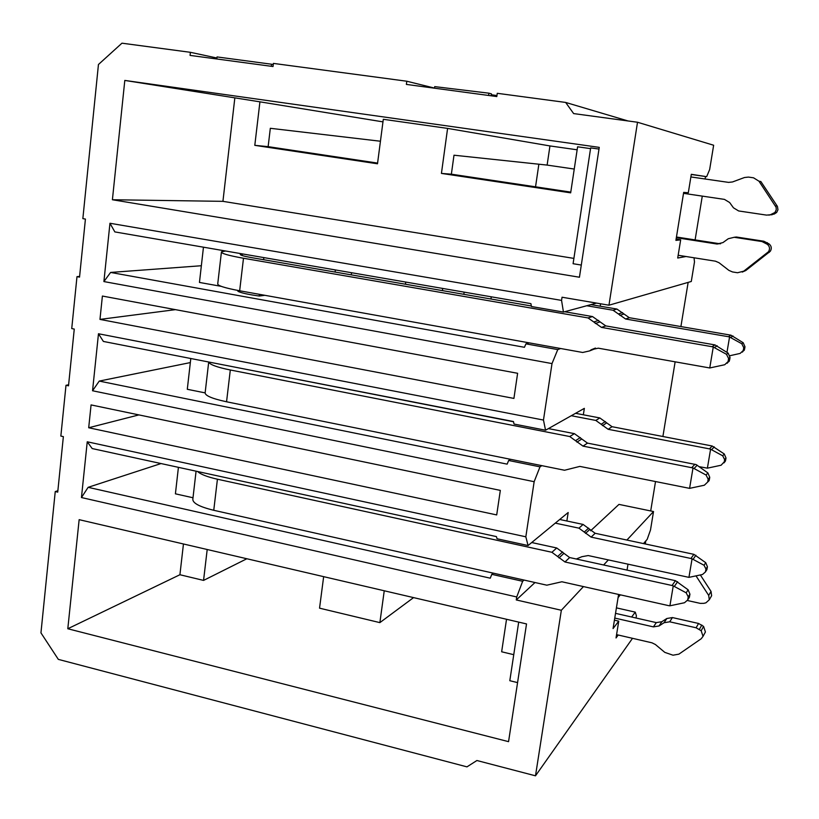 <?xml version="1.0" encoding="UTF-8"?>
<svg xmlns="http://www.w3.org/2000/svg" width="819" height="819" viewBox="0 0 819 819"><rect width="100%" height="100%" fill="white"/><g stroke="black" fill="none" stroke-linecap="round" stroke-linejoin="round"><path stroke-width="1.23" d="M535.544 186.824L538.861 164.22M380.436 141.237L270.321 128.296L268.141 146.652L254.801 145.342L377.498 163.79L383.302 119.298L447.594 128.399L549.948 145.936L547.123 165.09L453.992 155.211L451.371 174.181L441.431 173.413L570.669 192.844L577.6 146.796L590.55 148.628M574.252 169.052L547.123 165.09M577.149 149.795L549.948 145.936M413.575 597.604L379.873 622.624L319.543 608.169L323.659 576.648M246.847 558.753L203.562 580.405L179.914 574.733L67.803 628.746L508.558 741.656L526.525 623.935L79.146 519.666L67.803 628.746M517.567 682.606L509.807 680.712L518.693 622.112M513.748 654.678L501.648 651.781L506.531 619.277M207.197 549.508L203.562 580.405M384.244 590.775L379.873 622.624M377.59 163.094L268.141 146.652M382.964 121.867L259.93 101.832L254.801 145.342M581.295 265.059L573.085 263.718L590.663 147.891L598.996 149.068M124.805 80.426L112.408 199.744L579.442 277.231L599.252 147.369L124.805 80.426L259.93 101.832M570.782 192.117L451.371 174.181M447.594 128.399L441.431 173.413M88.698 427.753L496.703 514.926L500.327 490.397L91.073 404.914L88.698 427.753L138.902 414.905M99.969 319.4L513.912 398.423L517.618 373.29L102.395 296.048L99.969 319.4L175.461 309.643M632.514 638.318L535.493 775.818L476.914 760.513L466.963 766.86L58.323 659.377L40.95 632.872L55.242 491.564L57.873 490.724M55.242 491.564L57.729 492.127L63.36 436.619L60.852 436.077L65.991 385.299L68.509 385.821L74.263 329.064L71.734 328.573L76.986 276.648L79.535 277.119L85.422 219.072L82.852 218.632L98.444 64.506L121.959 43.182L190.397 52.314L216.922 58.006M705.487 176.515L705.087 178.992M702.282 196.12L695.106 239.916M688.144 282.381L680.906 326.576M675.122 361.906L662.899 436.507M655.507 481.623L650.696 510.954M645.781 540.96L645.29 543.97M65.991 385.299L68.612 384.776M76.986 276.648L79.597 276.453M442.7 288.442L442.393 290.612M242.352 253.89L242.158 255.528M238.042 290.479L237.94 291.329C241.206 292.956 248.3 294.523 259.224 296.028L259.428 294.328M263.585 259.705L263.831 257.596M230.62 402.6L245.546 405.62M203.46 247.195L199.457 282.442L221.345 286.374M190.796 358.517L187.295 389.291L205.026 392.864M178.419 467.332L175.409 493.826L193.008 497.757M259.224 296.028L264.895 295.311M600.204 306.193L600.573 303.777M583.343 414.793L584.346 408.364L545.546 430.221L514.056 424.058L513.452 421.529L103.389 341.441L98.475 333.753L92.547 390.765L99.242 381.081L190.336 362.582M566.861 520.997L568.181 512.51L528.071 545.536L497.061 538.769L496.416 536.599L92.189 448.556L87.244 441.789L81.45 497.542L88.135 487.325L161.036 463.554M596.529 303.091L563.452 312.07L531.459 306.531L530.907 303.644L114.844 231.91L109.961 223.259L103.9 281.572L110.606 272.44L524.436 347.297L525.931 343.857L529.084 342.833M110.606 272.44L201.351 265.735M525.931 343.857L557.759 349.59L560.687 348.515M563.452 312.07L561.558 300.399L109.961 223.259M103.9 281.572L552.006 363.585L557.759 349.59M99.242 381.081L507.145 464.138L508.66 460.483L510.636 459.326M508.66 460.483L539.997 466.84L541.84 465.642M92.547 390.765L534.152 481.695L539.997 466.84M545.546 430.221L543.468 420.055L98.475 333.753M88.135 487.325L490.264 578.194L491.789 574.334L493.253 573.136M491.789 574.334L522.655 581.285L524.027 580.057M81.45 497.542L516.728 596.959L522.655 581.285M528.071 545.536L525.829 536.803L87.244 441.789M620.341 594.84L618.079 597.594M628.03 120.956L565.653 102.436L573.638 113.585L637.51 122.246L713.646 145.239L709.643 169.594L706.654 176.679L691.308 174.314L688.308 192.752L683.67 192.393L675.91 240.366L680.671 239.834L677.712 258.026L686.035 256.511M535.002 582.524L516.277 599.948L561.343 610.268L583.445 586.588M603.623 564.977L608.333 559.93M626.904 540.049L653.521 511.537L618.969 504.391L590.612 530.773M694.062 257.79L694.481 261.998L691.287 281.48L608.957 305.211L562.039 297.225L561.558 300.399M676.105 239.128L680.671 239.834M614.424 620.157L618.754 621.15L616.031 637.96L618.222 635.012M618.591 594.44L613.062 628.562L618.754 621.15M627.999 564.209L627.047 570.096M637.51 122.246L608.957 305.211M636.046 618.017L636.404 615.837L635.268 612.131L631.633 617.014M643.488 543.591L647.194 539.342L650.491 530.026L653.521 511.537M561.343 610.268L535.493 775.818M691.277 174.467L706.654 176.679M635.268 612.131L616.42 607.872M179.914 574.733L183.456 543.98M112.408 199.744L222.932 201.341L234.797 98.27M222.932 201.341L573.894 258.394M405.753 282.064L405.456 284.234M335.094 272.072L335.37 269.932M351.279 274.867L351.556 272.727M190.397 52.314L190.059 55.395L273.024 66.523L273.392 63.401L406.797 81.224L434.5 88.083M406.797 81.224L406.378 84.418L496.805 96.56L497.266 93.305L565.653 102.436M516.728 596.959L516.277 599.948M534.152 481.695L525.829 536.803M552.006 363.585L543.468 420.055M434.49 88.196L434.705 86.619L488.923 93.192L488.605 95.454M496.949 95.557L491.318 94.748M488.923 93.192L491.441 93.857L491.175 95.803M273.249 64.609L271.539 64.22L271.294 66.298M271.539 64.22L217.045 56.931L216.81 58.988M728.777 182.412L690.878 176.945L728.562 182.381L732.503 181.961L744.481 177.518L748.453 177.088L753.562 177.815L758.978 181.204L776.115 207.268L776.269 209.756L774.948 212.469L776.668 212.459L774.283 214.025L768.816 215.131M774.948 212.469L770.321 214.783L766.543 215.11L738.636 210.954L733.445 207.801L729.627 202.518L724.446 199.386L683.517 193.345M676.34 237.694L717.034 244.031L719.348 243.683L676.453 237.008M678.163 255.262L715.458 261.189L719.041 262.735L728.9 270.383L732.493 271.939L737.54 272.747L743.744 271.161L768.539 251.679C770.136 248.894 769.747 246.437 767.362 244.328L762.028 241.564L734.223 237.285L728.275 238.728L722.952 242.588L717.034 244.031M614.762 618.069L653.419 626.883L656.306 622.614L615.53 613.359M616.574 634.633L651.996 642.823L655.405 644.522L664.803 652.374L673.013 655.2L678.89 654.156L701.269 638.707L703.019 636.363L701.177 630.743L696.109 627.784L669.707 621.795L664.066 622.727L666.84 618.499L672.43 617.567L698.566 623.464L703.582 626.402L705.415 631.961L704.627 633.415M758.978 181.204L760.861 181.542L777.436 206.408L777.968 209.777L776.668 212.459M719.348 243.683L720.566 243.775M734.223 237.285L736.363 237.008L763.881 241.236L769.154 243.98C771.518 246.069 771.907 248.495 770.321 251.249L745.781 270.526L742.249 272.082M687.448 600.532L700.276 603.378L703.859 603.337L705.958 602.804L709.295 599.754L708.691 595.423L696.037 575.911M700.358 574.969L711.035 591.42L711.629 595.72L710.718 597.297M656.306 622.614L661.854 621.703L659.039 625.962L664.066 622.727M659.039 625.962L653.419 626.883M661.854 621.703L666.84 618.499M242.127 255.518L242.311 253.89L240.284 254.32C239.957 255.118 243.816 256.245 251.863 257.678L531.357 305.989M564.639 311.742L592.506 316.564L588.032 317.936L243.489 258.251C228.122 255.487 220.772 253.337 221.447 251.822L225.563 251.003M531.715 542.536L556.736 547.983L551.904 552.282L217.424 479.207C207.34 476.934 200.716 474.375 197.584 471.509M196.079 471.181L192.905 498.556C191.943 502.764 198.894 506.664 213.759 510.288L546.826 585.186L561.885 581.766L668.693 605.65L669.911 605.804L673.249 585.892L686.179 592.813L688.247 596.846L687.663 599.999L684.5 602.733L669.911 605.804M548.433 428.593L574.406 433.661L569.748 436.537L230.313 369.993C216.953 367.26 209.736 364.588 208.661 361.998M233.18 366.789L513.503 421.765M208.691 362.111L205.2 392.301C204.361 395.362 211.476 398.525 226.556 401.781L564.537 470.249L579.842 466.4L689.588 488.359L693.007 467.956L706.08 475.04L708.169 479.176L707.729 481.797L709.305 479.914L709.745 477.313L707.903 472.942L696.15 464.598L587.499 443.12L574.406 433.661M221.386 252.354L217.762 283.65C217.055 285.524 224.355 287.899 239.66 290.776L582.688 352.477L589.66 350.901L595.495 348.095M578.941 528.163L591.123 537.121L690.96 558.486L693.867 554.33L595.157 533.282L583.108 524.436L578.941 528.163L555.292 523.126M693.867 554.33L705.732 562.684L707.421 566.738L706.889 569.645L705.599 571.355M559.715 519.481L583.108 524.436M688.933 577.364L692.065 558.834L704.053 565.274L705.968 569.031L705.425 571.959L702.477 574.508L688.933 577.364L588.206 555.548L581.869 556.705L576.31 558.998M690.96 558.486L692.065 558.834M551.904 552.282L564.967 561.977L672.061 585.513L675.44 580.681L569.635 557.544L556.736 547.983M675.44 580.681L688.134 589.803L689.946 594.195L689.363 597.317L687.991 599.129M672.061 585.513L673.249 585.892M595.812 420.434L608.159 429.299L709.469 448.884L712.192 446.007L612.039 426.699L599.825 417.946L595.812 420.434L571.283 415.724M712.192 446.007L724.272 453.982L725.992 458.026L725.573 460.452L721.099 465.233L707.391 468.161L699.191 466.666M575.573 413.308L599.825 417.946M707.391 468.161L710.595 449.211L722.706 455.794L724.631 459.633L724.221 462.07M709.469 448.884L710.595 449.211M569.748 436.537L583.005 446.12L693.007 467.956M590.919 304.617L616.912 309.05L613.062 310.237L586.773 305.743M613.062 310.237L625.583 319L728.419 336.711L730.937 335.176L629.299 317.7L616.912 309.05M730.937 335.176L743.232 342.762L744.983 346.785L744.563 349.273L740.151 353.419L729.964 355.702M726.965 352.344L729.555 337.018L741.799 343.745L743.744 347.676L743.314 350.174M728.419 336.711L729.555 337.018M588.032 317.936L601.484 327.395L712.028 346.703L714.967 344.912L605.794 325.901L592.506 316.564M714.967 344.912L728.163 353.143L730.046 357.504L729.586 360.176L724.723 364.731L709.756 367.966L598.249 348.177L591.236 349.754L589.66 350.901M590.13 350.706L594.103 349.099M709.756 367.966L713.257 347.041L726.494 354.299L728.593 358.538L728.142 361.23M712.028 346.703L713.257 347.041M723.986 462.878L725.573 460.473M707.718 481.828L709.295 479.934M709.111 480.661L704.36 485.217L689.588 488.359M742.383 352.119L744.563 349.293M727.18 363.267L729.586 360.196M777.18 205.978L775.47 205.917M770.321 214.783L772.092 214.752M772.542 214.046L774.283 214.025M767.362 244.328L769.154 243.98M767.423 252.846L769.215 252.406M767.311 242.649L765.499 242.987M762.028 241.564L763.881 241.236M743.744 271.161L745.781 270.526M711.035 591.42L708.691 595.423M701.177 630.743L703.582 626.402M701.832 625.02L699.406 629.35M696.109 627.784L698.566 623.464M672.43 617.567L669.707 621.795M213.759 510.288L217.424 479.207M226.556 401.781L230.313 369.993M490.95 299.007L491.267 296.816M239.66 290.776L243.489 258.251M584.49 531.879L588.595 528.112M585.534 533.384L589.629 529.596M591.123 537.121L595.157 533.282M693.109 559.285L695.894 555.251M557.852 556.316L562.612 551.955M558.978 557.934L563.718 553.552M564.967 561.977L569.635 557.544M674.375 586.384L677.61 581.695M601.433 424.099L605.384 421.57M602.497 425.614L606.429 423.065M608.159 429.299L612.039 426.699M711.65 449.672L714.25 446.877M575.777 440.509L580.364 437.581M576.924 442.137L581.49 439.189M583.005 446.12L587.499 443.12M691.799 467.598L694.962 464.25M694.143 468.458L697.164 465.202M618.765 313.851L622.553 312.623M619.84 315.366L623.617 314.117M625.583 319L629.299 317.7M730.62 337.489L733.025 335.995M594.154 321.847L598.556 320.413M595.311 323.474L599.692 322.031M601.484 327.395L605.794 325.901M714.414 347.553L717.219 345.813M591.236 349.754L595.3 348.116M704.053 565.274L705.732 562.684M705.968 569.031L707.421 566.738M705.558 571.406L707.022 569.103M686.179 592.813L688.134 589.803M688.247 596.846L689.946 594.195M687.817 599.406L689.506 596.734M722.706 455.794L724.272 453.982M724.631 459.633L725.992 458.026M706.08 475.04L707.903 472.942M708.169 479.176L709.745 477.313M741.799 343.745L743.232 342.762M743.744 347.676L744.983 346.785M726.494 354.299L728.163 353.143M728.593 358.538L730.046 357.504M768.539 251.679L770.321 251.249M709.295 599.754L711.629 595.72M703.019 636.363L705.415 631.961M464.148 292.137L463.841 294.318M705.405 571.979L706.899 569.635M687.653 600.02L689.383 597.297M724.006 462.807L725.399 461.138M742.987 351.197L744.276 350.256M727.784 362.326L729.279 361.23"/></g></svg>

